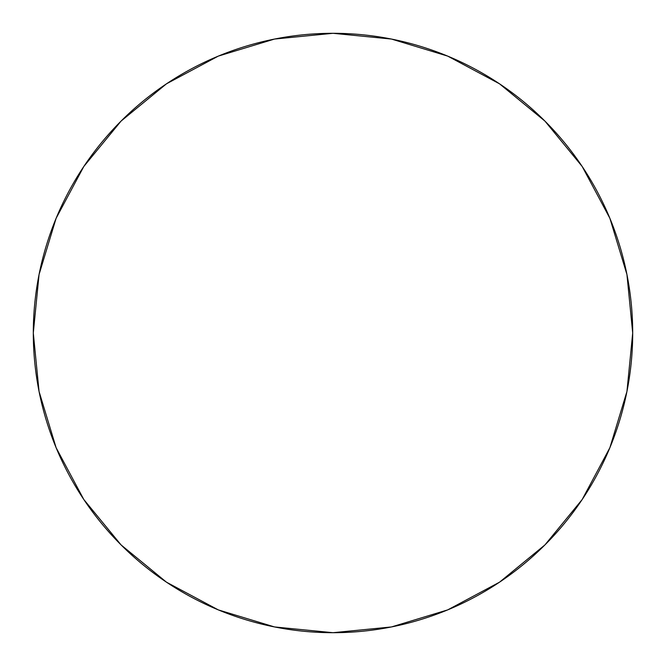 <?xml version="1.0" encoding="UTF-8"?>
<svg xmlns="http://www.w3.org/2000/svg" width="666" height="666" viewBox="0 0 666 666"><rect width="100%" height="100%" fill="white"/><g stroke="black" fill="none" stroke-linecap="round" stroke-linejoin="round"><path stroke-width="1" d="M33.3 333A299.7 299.7 0 0 1 333 33.3A299.7 299.7 0 0 1 632.7 333A299.7 299.7 0 0 1 333 632.7A299.7 299.7 0 0 1 33.3 333L39.061 391.466L56.111 447.694L83.808 499.508L121.079 544.921L166.492 582.192L218.306 609.889L274.534 626.939L333 632.7L391.466 626.939L447.694 609.889L499.508 582.192L544.921 544.921L582.192 499.508L609.889 447.694L626.939 391.466L632.7 333L626.939 274.534L609.889 218.306L582.192 166.492L544.921 121.079L499.508 83.808L447.694 56.111L391.466 39.061L333 33.3L274.534 39.061L218.306 56.111L166.492 83.808L121.079 121.079L83.808 166.492L56.111 218.306L39.061 274.534L33.3 333M582.192 166.492L544.921 121.079L499.583 83.866M166.492 83.808L121.079 121.079L83.866 166.417M83.808 499.508L121.079 544.921L166.417 582.134M499.508 582.192L544.921 544.921L582.134 499.583"/></g></svg>
